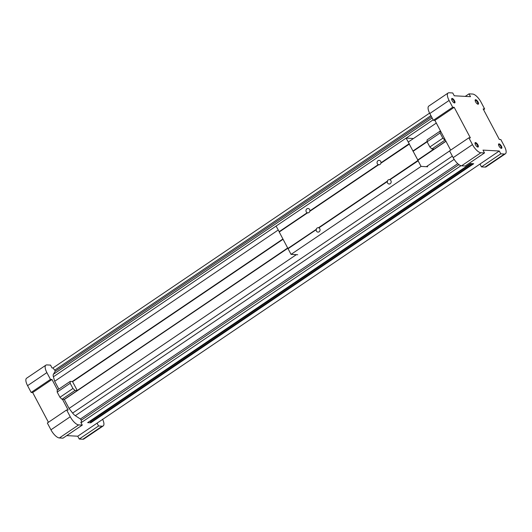 <?xml version="1.0" encoding="UTF-8"?>
<svg xmlns="http://www.w3.org/2000/svg" width="532" height="532" viewBox="0 0 532 532"><rect width="100%" height="100%" fill="white"/><g stroke="black" fill="none" stroke-linecap="round" stroke-linejoin="round"><path stroke-width="0.8" d="M77.187 390.415L72.485 381.53L70.191 381.411L57.19 390.202L57.183 392.071L59.943 397.278L61.985 399.259L64.279 399.386L287.679 247.992M433.873 149.073L417.693 160.026M427.11 141.811L413.078 151.307M283.064 239.274L72.571 381.703M434.026 149.08L417.733 160.105M287.726 248.072L77.233 390.501M429.59 113.123L52.921 367.991L52.016 367.945L50.52 365.112L46.902 364.912A9.27 3.505 55.9 0 0 45.898 365.158A9.27 3.505 55.9 0 0 46.876 372.606L50.467 379.402L51.976 379.482L57.529 389.976M452.685 107.245L454.195 107.324L470.374 137.888L468.872 137.808L472.463 144.598A9.27 3.505 55.9 0 0 480.881 152.75L484.499 152.943L483.003 150.117L499.282 151.002L500.778 153.828L504.396 154.027A9.27 3.505 55.9 0 0 505.4 153.781A9.27 3.505 55.9 0 0 504.422 146.333L500.831 139.544L499.322 139.457L483.142 108.9L484.652 108.98L481.054 102.191A9.27 3.505 55.9 0 0 472.635 94.038L469.018 93.845L470.514 96.671L454.235 95.787L452.739 92.96L449.121 92.761A9.27 3.505 55.9 0 0 448.117 93.007A9.27 3.505 55.9 0 0 449.094 100.455L452.685 107.245L433.387 120.305L434.897 120.385L450.651 150.13M66.739 435.615L77.765 436.213L79.261 439.04L82.879 439.239A9.27 3.505 55.9 0 0 83.883 438.993L103.181 425.939A9.27 3.505 55.9 0 0 102.57 419.209M62.463 399.286L68.156 410.039L66.646 409.959L47.348 423.02L50.946 429.809A9.27 3.505 55.9 0 0 59.365 437.962L62.982 438.155L82.28 425.101L80.784 422.268L81.689 422.322L81.21 420.214A0.991 0.372 55.9 0 0 80.385 419.017L75.311 415.698A6.291 2.374 55.9 0 1 72.618 413.065L69.067 408.443L296.344 254.662M45.898 365.158L26.6 378.219A9.27 3.505 55.9 0 0 27.578 385.667L31.169 392.456L32.678 392.543L48.432 422.288M449.613 150.948L426.351 166.689M287.832 248.271L64.332 399.499L69.067 408.443M445.962 141.279L417.839 160.305M77.765 436.213L97.063 423.153L98.56 425.986L102.177 426.179A9.27 3.505 55.9 0 0 103.181 425.939M79.261 439.04L98.56 425.986M31.169 392.456L50.467 379.402M32.678 392.543L51.976 379.482M66.646 409.959L70.244 416.749A9.27 3.505 55.9 0 0 78.663 424.902L82.28 425.101M431.485 116.708L55.148 371.343L53.386 374.289A6.291 2.374 55.9 0 0 53.4 376.776L54.683 381.278L58.826 389.098M55.148 371.343A0.991 0.372 55.9 0 0 54.716 370.166L52.921 367.991M499.282 151.002L479.984 164.055L481.48 166.888L485.098 167.088A9.27 3.505 55.9 0 0 486.102 166.842L505.4 153.781M500.778 153.828L481.48 166.888M484.652 108.98L483.568 109.712M469.018 93.845L465.261 96.385M448.117 93.007L428.819 106.061A9.27 3.505 55.9 0 0 429.796 113.516L433.387 120.305M454.195 107.324L434.897 120.385M468.872 137.808L449.567 150.862L453.164 157.652A9.27 3.505 55.9 0 0 461.583 165.804L465.201 166.004L484.499 152.943M478.029 104.225A2.647 1.004 -124.1 0 1 477.849 104.192A2.647 1.004 -124.1 0 1 476 102.523A2.647 1.004 -124.1 0 1 475.136 100.189A2.647 1.004 -124.1 0 1 477.556 101.246A2.647 1.004 -124.1 0 1 478.029 104.225M501.403 148.368A2.647 1.004 -124.1 0 1 501.224 148.335A2.647 1.004 -124.1 0 1 499.375 146.666A2.647 1.004 -124.1 0 1 498.511 144.332A2.647 1.004 -124.1 0 1 500.925 145.389A2.647 1.004 -124.1 0 1 501.403 148.368M454.514 102.949A2.647 1.004 -124.1 0 1 454.328 102.915A2.647 1.004 -124.1 0 1 452.486 101.246A2.647 1.004 -124.1 0 1 451.621 98.912A2.647 1.004 -124.1 0 1 454.035 99.969A2.647 1.004 -124.1 0 1 454.514 102.949M477.882 147.091A2.647 1.004 -124.1 0 1 477.703 147.058A2.647 1.004 -124.1 0 1 475.854 145.389A2.647 1.004 -124.1 0 1 474.99 143.048A2.647 1.004 -124.1 0 1 477.41 144.112A2.647 1.004 -124.1 0 1 477.882 147.091M440.589 131.145L440.104 131.118L440.097 132.98L442.85 138.187L429.849 146.985L431.898 148.967L434.185 149.093L445.902 141.166M442.85 138.187L444.898 140.169L431.898 148.967M444.898 140.169L445.384 140.195M440.104 131.118L427.103 139.909L427.096 141.778L429.849 146.985M440.097 132.98L427.096 141.778M70.191 381.411L70.184 383.273L72.944 388.48L74.985 390.461L61.985 399.259M72.944 388.48L59.943 397.278M74.985 390.461L77.28 390.588M70.184 383.273L57.183 392.071M474.996 143.367A2.201 0.831 -124.1 0 1 475.109 143.234A2.201 0.831 -124.1 0 1 477.031 144.591A2.201 0.831 -124.1 0 1 477.576 146.879A2.201 0.831 -124.1 0 1 477.41 146.938M451.621 99.225A2.201 0.831 -124.1 0 1 451.734 99.092A2.201 0.831 -124.1 0 1 453.656 100.448A2.201 0.831 -124.1 0 1 454.202 102.743A2.201 0.831 -124.1 0 1 454.042 102.796M498.517 144.644A2.201 0.831 -124.1 0 1 498.624 144.511A2.201 0.831 -124.1 0 1 500.552 145.868A2.201 0.831 -124.1 0 1 501.091 148.162A2.201 0.831 -124.1 0 1 500.931 148.215M475.143 100.501A2.201 0.831 -124.1 0 1 475.256 100.375A2.201 0.831 -124.1 0 1 477.177 101.732A2.201 0.831 -124.1 0 1 477.723 104.019A2.201 0.831 -124.1 0 1 477.556 104.073M470.574 163.55L473.713 163.716L90.792 422.814L87.654 422.641L470.574 163.55M97.063 423.153L479.984 164.055M89.536 421.371L90.34 421.417L90.792 422.814M460.951 165.698L81.689 422.322M472.868 163.67L90.553 422.361M471.379 163.59L90.34 421.417M436.313 123.058L408.19 142.084M278.183 230.05L54.683 381.278M427.096 141.439L412.925 151.022M282.918 238.994L72.272 381.524M427.096 141.545L412.972 151.108M282.958 239.074L72.425 381.53M412.719 138.473L406.089 138.107L409.387 144.059L380.892 163.231A2.201 1.962 93.1 0 1 378.664 164.734L378.817 164.74A2.201 1.962 93.1 0 1 378.432 164.621L310.03 210.905A2.201 1.962 93.1 0 1 309.976 211.211M378.664 164.734L309.79 211.337A2.201 1.962 93.1 0 1 307.569 212.84L279.227 232.018L287.912 248.431L316.407 229.265L288.171 248.643M307.569 212.84L307.715 212.853A2.201 1.962 93.1 0 1 307.33 212.727L279.333 231.945M409.234 143.78L381.131 162.792A2.201 1.962 93.1 0 1 381.078 163.105M406.089 138.107L276.081 226.08L279.227 231.746M279.074 231.739L307.183 212.72A2.201 1.962 93.1 0 1 308.048 208.478A2.201 1.962 93.1 0 1 309.877 210.891L378.279 164.614A2.201 1.962 93.1 0 1 379.15 160.371A2.201 1.962 93.1 0 1 380.978 162.785L381.131 162.792M409.088 143.766L380.978 162.785M409.234 144.052L418.225 160.757L389.969 179.763A2.201 1.962 93.1 0 1 389.098 184.006A2.201 1.962 93.1 0 1 387.269 181.592L387.422 181.598A2.201 1.962 93.1 0 1 387.509 181.153L318.635 227.756A2.201 1.962 93.1 0 1 318.914 227.836M387.269 181.592L318.868 227.876A2.201 1.962 93.1 0 1 317.996 232.112A2.201 1.962 93.1 0 1 316.174 229.698L316.321 229.704A2.201 1.962 93.1 0 1 316.407 229.265M316.174 229.698L288.065 248.717L291.057 254.376L297.694 254.735M418.072 160.471L389.73 179.65A2.201 1.962 93.1 0 1 390.016 179.73M316.261 229.252A2.201 1.962 93.1 0 1 318.482 227.749L318.635 227.756M418.072 160.744L421.071 166.403L427.701 166.769M421.071 166.403L291.057 254.376M318.482 227.749L387.356 181.146A2.201 1.962 93.1 0 1 389.584 179.643L389.73 179.65M417.926 160.465L389.584 179.643M452.353 156.122L72.618 413.065M454.162 159.361L75.311 415.698M457.746 163.683L80.385 419.017M458.923 164.641L81.21 420.214M82.879 439.239L102.177 426.179M27.578 385.667L46.876 372.606M50.946 429.809L70.244 416.749M59.365 437.962L78.663 424.902M504.396 154.027L485.098 167.088M449.094 100.455L429.796 113.516M472.463 144.598L453.164 157.652M480.881 152.75L461.583 165.804M430.913 115.624L54.716 370.166M432.164 117.991L53.386 374.289M433.141 119.833L406.129 138.114M276.088 226.1L53.4 376.776"/></g></svg>
